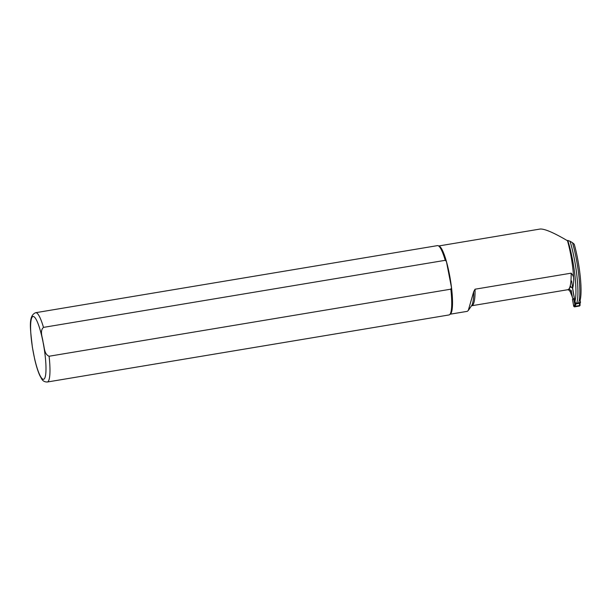 <?xml version="1.0" encoding="UTF-8"?>
<svg xmlns="http://www.w3.org/2000/svg" width="611" height="611" viewBox="0 0 611 611"><rect width="100%" height="100%" fill="white"/><g stroke="black" fill="none" stroke-linecap="round" stroke-linejoin="round"><path stroke-width="0.92" d="M438.797 245.958L540.116 229.041C544.531 228.705 553.65 232.6 567.482 240.742L567.749 240.429A38.982 6.981 -99.5 0 1 574.943 301.376A50.514 9.043 80.5 0 1 572.599 288.331L570.323 286.261A43.939 7.867 -99.5 0 1 569.062 289.026L571.331 290.889A46.123 8.256 80.5 0 1 570.109 291.539L568.872 290.08L567.779 289.713A43.923 7.867 80.5 0 0 571.14 273.17C573.171 275.233 574.027 277.7 573.706 280.548A46.123 8.256 80.5 0 1 572.599 288.331M567.482 240.742A34.59 6.194 80.5 0 1 573.706 280.548M572.331 296.977L570.109 291.539M572.217 296.999L572.217 296.045A65.889 11.8 80.5 0 1 571.331 290.889M578.785 302.384A40.632 7.271 -99.5 0 0 572.515 242.712L574.256 244.24A38.982 6.981 80.5 0 1 580.114 300.314A49.965 8.944 80.5 0 0 580.435 301.834L579.946 302.682L576.112 303.323L576.104 303.858L575.318 302.689L576.112 303.323M572.515 242.712L570.078 241.276A40.632 7.271 80.5 0 1 576.868 302.697M450.192 314.199L467.278 311.343L468.27 310.495L473.708 291.638L475.045 289.209L571.14 273.17M567.749 240.429L570.078 241.276M43.488 327.381L445.236 260.317L446.42 261.47L451.514 287.705L450.849 289.171L49.094 356.244C43.939 354.113 44.488 346.956 43.091 342.343C42.663 337.578 39.455 331.032 43.488 327.381A35.14 6.293 80.5 0 0 35.713 312.695L437.468 245.622A35.14 6.293 80.5 0 1 438.148 245.706L439.149 246.096A34.59 6.194 80.5 0 1 446.42 261.47A34.59 6.194 80.5 0 1 451.514 287.705A34.59 6.194 80.5 0 1 450.483 313.955L449.658 314.642A35.14 6.293 80.5 0 1 449.039 314.948L47.284 382.012C44.626 382.012 42.739 380.943 41.617 378.812L39.761 375.421C37.974 371.442 36.301 366.165 34.766 359.581L34.903 360.162M32.291 346.788L34.758 359.581M438.148 245.706A35.14 6.293 80.5 0 1 445.236 260.317M450.849 289.171A35.14 6.293 80.5 0 1 449.658 314.642M571.659 280.961A49.965 8.944 -99.5 0 0 575.318 302.689M580.427 302.201L579.946 303.216L575.913 303.896L575.31 303.323M579.801 303.247L575.913 303.896L575.646 304.973L574.867 304.477L575.142 303.362M575.646 304.973L574.47 306.867L573.714 306.325L574.867 304.477L573.599 298.657L572.507 299.505L573.714 306.325M580.083 305.263L579.572 306.019L579.564 305.531L574.936 306.302M572.507 299.505L572.858 298.634L572.377 297.229A66.217 11.853 80.5 0 1 571.193 290.393M579.572 306.019L574.47 306.867M570.705 286.284L570.697 287.246M574.928 306.302L574.164 305.775M579.999 303.705L579.488 304.331L579.579 305.531L579.999 303.812M579.488 304.331L579.946 302.682M475.045 289.209A43.923 7.867 80.5 0 1 471.692 305.752L567.779 289.713M33.506 353.425A31.848 5.705 80.5 0 1 32.284 316.956A31.848 5.705 80.5 0 1 43.091 342.343A31.848 5.705 80.5 0 1 44.313 378.82A31.848 5.705 80.5 0 1 33.506 353.425M49.094 356.244A35.14 6.293 80.5 0 1 47.284 382.012M473.708 291.638A44.572 7.981 80.5 0 1 471.6 305.668L468.27 310.495M573.233 299.146L572.767 299.13M572.858 298.634L573.599 298.657M35.713 312.695C27.862 315.719 30.466 329.635 32.398 347.43M580.099 305.385L580.007 303.797M580.442 302.613L580.45 301.994M579.984 303.881L580.167 303.132"/></g></svg>
